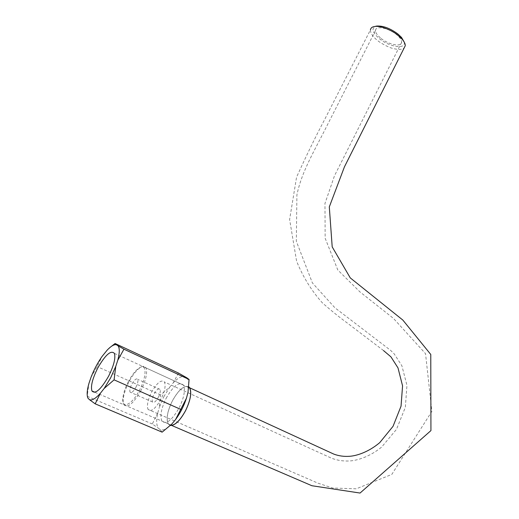 <?xml version="1.0" encoding="UTF-8"?>
<svg xmlns="http://www.w3.org/2000/svg" width="519" height="519" viewBox="0 0 519 519"><rect width="100%" height="100%" fill="white"/><g stroke="black" fill="none" stroke-linecap="round" stroke-linejoin="round"><path stroke-width="0.39" stroke-dasharray="2.6 1.95" d="M404.158 42.007C406.351 49.545 389.847 47.248 379.597 38.841C371.967 32.197 370.994 27.935 376.677 26.06M383.573 350.61L347.328 323.045C340.185 317.888 331.907 311.205 322.494 302.992C311.627 290.938 302.992 276.984 296.589 261.135L289.608 219.498L296.57 177.148C306.333 155.655 315.623 136.588 324.433 119.947L370.397 29.953C370.456 33.313 372.921 36.894 377.806 40.703C380.609 43.116 389.192 47.78 392.974 48.449C398.378 49.837 402.095 49.694 404.126 48.008M135.933 387.239C137.71 383.606 138.301 380.965 137.697 379.324C136.38 378.072 134.427 379.687 131.839 384.177C130.055 387.803 129.465 390.45 130.068 392.117C131.372 393.37 133.331 391.748 135.933 387.239M158.405 397.23C160.137 393.636 160.663 391.008 159.988 389.354C158.574 388.063 156.595 389.633 154.046 394.064C152.307 397.645 151.782 400.279 152.463 401.959C153.864 403.25 155.843 401.674 158.405 397.23M128.375 381.588C125.585 387.005 123.807 392.033 123.048 396.685C120.629 409.893 131.586 405.89 139.592 389.977C146.449 377.118 146.832 364.422 140.662 367.167C136.692 368.983 132.598 373.79 128.375 381.588M140.863 390.638C133.318 403.678 127.668 408.382 123.918 404.742C123.113 403.211 122.951 400.856 123.418 397.664C124.216 392.773 126.085 387.479 129.017 381.789C133.454 373.589 137.769 368.535 141.947 366.628C143.769 365.966 145.099 366.382 145.917 367.874C147.656 372.558 145.969 380.142 140.863 390.638M188.78 386.966C184.141 385.046 178.64 389.75 172.289 401.083C167.397 411.282 166.048 418.859 168.247 423.809L170.492 425.379M170.362 425.502L168.175 423.939C165.963 418.969 167.326 411.34 172.263 401.057C178.601 389.717 184.115 384.962 188.799 386.791M381.076 38.445C388.854 44.803 401.492 47.261 401.648 42.311C401.758 40.054 399.974 37.413 396.308 34.39C388.426 27.851 375.594 25.463 375.561 30.394C375.484 32.736 377.326 35.422 381.076 38.445M161.026 399.13C155.441 408.823 151.126 412.268 148.084 409.465C146.605 405.787 147.753 400.052 151.542 392.247C157.069 382.633 161.37 379.227 164.458 382.016C165.931 385.598 164.789 391.3 161.026 399.13M166.125 398.333C173.359 385.727 179.12 381.316 183.415 385.098C185.523 389.86 184.135 397.385 179.256 407.668C171.919 420.403 166.145 424.879 161.934 421.097C159.8 416.154 161.195 408.57 166.125 398.333M163.842 396.704L169.726 387.135L160.572 394.92L159.346 407.311L163.842 396.704M171.795 424.068C167.066 428.902 163.213 430.783 160.228 429.713L158.256 428.084C156.349 425.061 156.167 420.059 157.705 413.085L159.346 407.311M169.726 387.135L173.281 382.795C177.764 378.02 181.572 375.931 184.693 376.528M186.808 377.806C188.987 380.375 189.39 385.208 188.008 392.306M178.478 373.051L173.281 382.795M157.705 413.085L152.294 423.978L158.256 428.084M160.228 429.713L162.136 432.158M105.649 351.824L111.261 346.458M90.987 377.358L97.17 366.609L102.087 356.423M88.016 398.255L87.166 396.257L88.989 383.256M160.572 394.92L97.17 366.609M152.294 423.978L87.166 396.257M159.988 389.354L137.697 379.324M123.048 396.685L123.418 397.664M168.247 423.809L123.918 404.742M401.648 42.311L334.496 175.746L324.959 203.5L325.16 238.247L337.804 270.01L359.907 291.866L393.467 318.413L425.535 353.653L431.879 411.359L391.813 474.411L356.261 488.807L332.653 488.029L318.03 483.189L148.084 409.465M375.561 30.394L328.268 123.172C315.305 149.466 301.889 170.634 296.907 194.91L296.33 241.29L312.406 282.939L334.917 307.786L390.645 350.396L394.181 353.861L401.907 365.83L406.954 385.345L405.339 407.337L396.484 429.362L381.64 447.073C369.956 456.649 357.442 460.535 349.495 460.969C343.124 461.287 337.149 460.366 331.563 458.212L164.458 382.016M168.175 423.939L171.795 425.502M188.721 387.537L145.917 367.874M140.662 367.167L141.947 366.628M152.463 401.959L130.068 392.117M114.388 353.381L183.415 385.098M94.932 392.28L161.934 421.097"/><path stroke-width="0.78" d="M404.126 48.008L405.196 45.867C405.553 44.362 404.528 42.123 402.121 39.165L398.092 35.357C391.761 29.979 379.623 25.34 374.497 26.54C372.136 26.839 370.774 27.981 370.397 29.953M374.497 26.54L376.677 26.06C383.061 25.652 390.126 28.286 397.885 33.975L401.498 37.4L404.158 42.007M170.492 425.379C175.15 425.379 180.19 420.422 185.627 410.497C190.467 400.246 191.803 392.734 189.643 387.959L188.78 386.966M188.799 386.791L189.714 387.829C191.894 392.63 190.538 400.188 185.659 410.516C180.158 420.578 175.059 425.574 170.362 425.502M97.838 367.887C105.435 354.749 110.949 349.91 114.388 353.381C115.795 357.993 113.849 365.629 108.542 376.294C100.829 389.594 95.288 394.492 91.941 390.989C90.533 386.188 92.499 378.481 97.838 367.887M115.782 366.362L110.605 377.916L104.118 388.51L100.362 393.292C95.717 398.469 92.129 400.629 89.592 399.76L88.016 398.255C86.628 395.355 86.952 390.353 88.989 383.256L91.169 376.898C94.108 369.457 97.747 362.632 102.087 356.423L107.102 350.195C110.904 346.186 113.979 344.356 116.327 344.707L118.085 345.829C119.766 348.243 119.662 353.05 117.761 360.264L115.782 366.362L114.083 379.85L104.118 388.51M111.261 346.458L115.069 343.513L178.478 373.051L186.808 377.806L189.085 379.473L188.008 392.306L186.418 398.274C183.849 406.085 180.223 413.189 175.552 419.579L171.795 424.068L162.136 432.158L95.172 403.827L89.592 399.76M175.552 419.579L186.418 398.274M118.085 345.829L123.95 349.19L117.761 360.264M115.069 343.513L116.327 344.707M100.362 393.292L95.172 403.827M189.085 379.473L123.95 349.19M181.047 409.517L114.083 379.85M189.714 387.829L333.918 454.151C338.894 455.967 344.065 456.681 349.436 456.298C355.956 455.935 368.029 452.51 379.733 442.642L393.039 426.326L401.044 406.143L402.562 385.877L398.002 367.913L390.95 356.858L383.573 350.61M171.795 425.502L311.913 485.732L360.056 493.05L430.932 430.601L430.776 354.471L402.835 320.067L350.267 277.899L332.199 246.888L329.306 206.906L344.434 166.871L405.196 45.867M189.643 387.959L188.721 387.537M402.121 39.165L401.498 37.4M91.941 390.989L94.932 392.28"/></g></svg>
